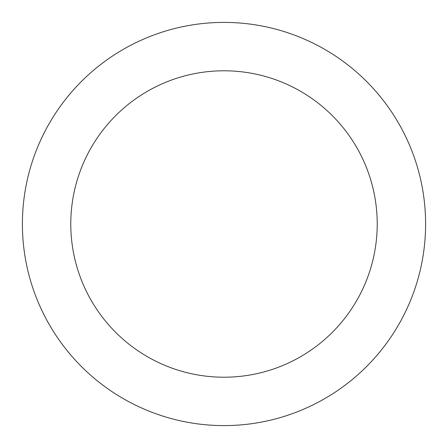 <?xml version="1.0" encoding="UTF-8"?>
<svg xmlns="http://www.w3.org/2000/svg" width="448" height="448" viewBox="0 0 448 448"><rect width="100%" height="100%" fill="white"/><g stroke="black" fill="none" stroke-linecap="round" stroke-linejoin="round"><path stroke-width="0.67" d="M377.216 224A153.216 153.216 0 0 0 224 70.784A153.216 153.216 0 0 0 70.784 224A153.216 153.216 0 0 0 224 377.216A153.216 153.216 0 0 0 377.216 224M425.6 224A201.6 201.6 0 0 0 224 22.4A201.6 201.6 0 0 0 22.4 224A201.6 201.6 0 0 0 224 425.6A201.6 201.6 0 0 0 425.6 224"/></g></svg>
